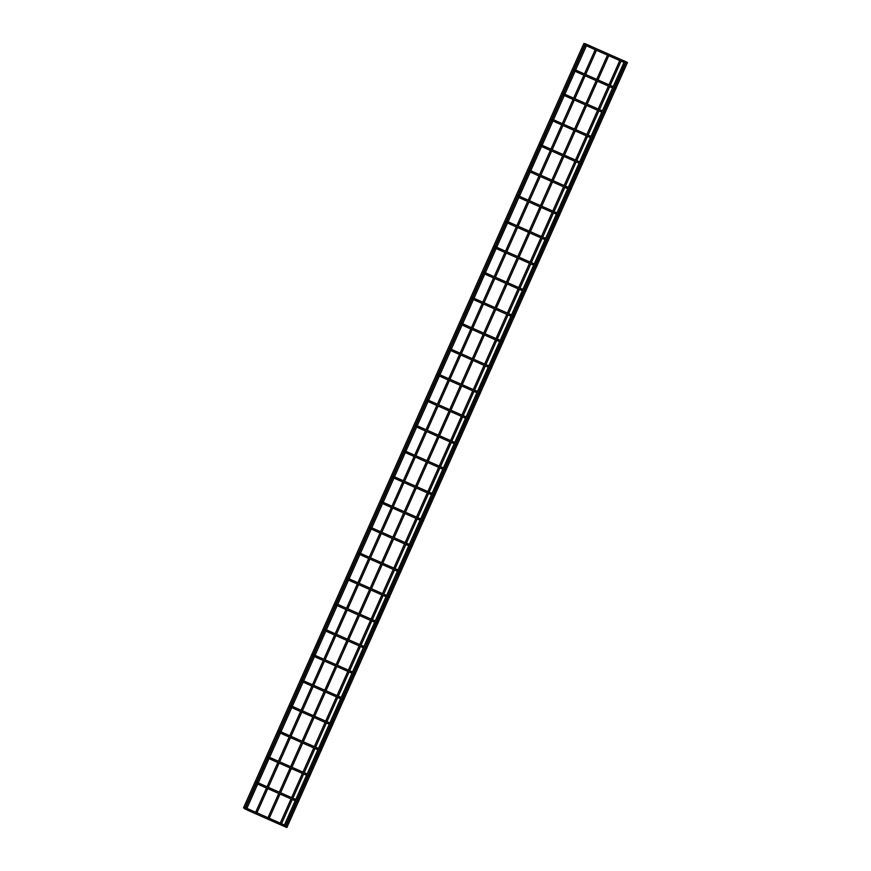 <?xml version="1.0" encoding="UTF-8"?>
<svg xmlns="http://www.w3.org/2000/svg" width="871" height="871" viewBox="0 0 871 871"><rect width="100%" height="100%" fill="white"/><g stroke="black" fill="none" stroke-linecap="round" stroke-linejoin="round"><path stroke-width="1.31" d="M244.718 808.059L246.068 808.658L244.718 808.059M282.912 824.979L284.022 825.468L282.912 824.979M584.811 44.203L586.161 44.813L584.811 44.203M623.005 61.133L624.104 61.612L623.005 61.133M624.561 61.057L625.607 62.07L624.561 61.057L283.881 826.165L285.34 826.263L283.902 826.187M625.607 62.07L285.34 826.263M256.466 813.873L255.247 813.329M626.282 61.874L627.305 62.875L626.249 61.874L285.601 826.982L287.06 827.08L285.623 827.004M627.305 62.875L287.06 827.08M585.247 43.692L583.81 43.55L243.553 807.765L244.62 808.745M256.074 782.55L257.424 783.16L256.074 782.55M294.267 799.48L295.367 799.959L294.267 799.48M267.43 757.051L268.78 757.65L267.43 757.051M305.623 773.971L306.723 774.461L305.623 773.971M278.785 731.542L280.135 732.152L278.785 731.542M316.979 748.472L318.078 748.951L316.979 748.472M290.141 706.043L291.491 706.642L290.141 706.043M328.334 722.963L329.434 723.453L328.334 722.963M301.497 680.534L302.847 681.144L301.497 680.534M339.69 697.464L340.79 697.943L339.69 697.464M312.852 655.036L314.202 655.634L312.852 655.036M351.046 671.955L352.145 672.445L351.046 671.955M324.208 629.526L325.558 630.136L324.208 629.526M362.401 646.456L363.501 646.935L362.401 646.456M335.564 604.028L336.914 604.626L335.564 604.028M373.757 620.947L374.857 621.437L373.757 620.947M346.919 578.518L348.269 579.128L346.919 578.518M385.113 595.448L386.212 595.927L385.113 595.448M358.275 553.02L359.625 553.618L358.275 553.02M396.468 569.939L397.568 570.429L396.468 569.939M369.631 527.51L370.981 528.12L369.631 527.51M407.824 544.44L408.924 544.919L407.824 544.44M380.975 502.012L382.336 502.611L380.975 502.012M419.18 518.931L420.279 519.421L419.18 518.931M392.331 476.502L393.692 477.112L392.331 476.502M430.535 493.432L431.635 493.911L430.535 493.432M403.687 451.004L405.048 451.603L403.687 451.004M441.891 467.923L442.991 468.402L441.891 467.923M415.042 425.494L416.403 426.104L415.042 425.494M453.247 442.414L454.346 442.904L453.247 442.414M426.398 399.996L427.759 400.595L426.398 399.996M464.602 416.915L465.702 417.394L464.602 416.915M437.754 374.486L439.115 375.085L437.754 374.486M475.958 391.406L477.058 391.896L475.958 391.406M449.109 348.988L450.47 349.587L449.109 348.988M487.303 365.907L488.413 366.386L487.303 365.907M460.465 323.479L461.815 324.077L460.465 323.479M498.658 340.398L499.769 340.888L498.658 340.398M471.821 297.969L473.171 298.579L471.821 297.969M510.014 314.899L511.125 315.378L510.014 314.899M483.176 272.471L484.526 273.069L483.176 272.471M521.37 289.39L522.48 289.88L521.37 289.39M494.532 246.961L495.882 247.571L494.532 246.961M532.725 263.891L533.836 264.37L532.725 263.891M505.888 221.463L507.238 222.061L505.888 221.463M544.081 238.382L545.192 238.872L544.081 238.382M517.243 195.953L518.593 196.563L517.243 195.953M555.437 212.883L556.547 213.362L555.437 212.883M528.599 170.455L529.949 171.054L528.599 170.455M566.792 187.374L567.903 187.864L566.792 187.374M539.955 144.945L541.305 145.555L539.955 144.945M578.148 161.875L579.248 162.354L578.148 161.875M551.31 119.447L552.66 120.046L551.31 119.447M589.504 136.366L590.603 136.856L589.504 136.366M562.666 93.937L564.016 94.547L562.666 93.937M600.859 110.867L601.959 111.346L600.859 110.867M573.456 69.713L574.806 70.311L573.456 69.713M611.649 86.632L612.749 87.122L611.649 86.632M268.747 819.317L267.528 818.773M281.028 824.75L279.809 824.206M283.423 824.554L250.576 809.997L250.01 811.282L245.089 808.996M250.576 809.997L248.856 809.235A0.697 0.675 115.4 0 1 249.171 810.139A0.697 0.675 115.4 0 1 248.268 810.498M283.173 825.86L286.352 827.363A0.697 0.675 -64.6 0 0 287.299 826.601M285.34 826.884L250.01 811.282M623.516 60.698L590.658 46.152L590.092 47.426L585.181 45.14L574.392 69.364M590.658 46.152L588.948 45.379A0.697 0.675 115.4 0 1 589.264 46.283A0.697 0.675 115.4 0 1 588.35 46.642M627.076 63.452A0.697 0.675 -64.6 0 0 627.022 62.244L627.033 63.55M294.779 799.045L261.931 784.499L261.365 785.773L256.444 783.486L245.655 807.711M261.931 784.499L260.211 783.726A0.697 0.675 115.4 0 1 260.527 784.629A0.697 0.675 115.4 0 1 259.612 784.989M298.339 801.799A0.697 0.675 -64.6 0 0 298.655 801.091M306.135 773.546L273.287 758.989L272.721 760.274L267.8 757.988L257.01 782.212M273.287 758.989L271.567 758.227A0.697 0.675 115.4 0 1 271.883 759.131A0.697 0.675 115.4 0 1 270.968 759.479M309.695 776.301A0.697 0.675 -64.6 0 0 310.011 775.593M317.49 748.037L284.643 733.491L284.077 734.765L279.156 732.478L268.366 756.703M284.643 733.491L282.923 732.718A0.697 0.675 115.4 0 1 283.238 733.622A0.697 0.675 115.4 0 1 282.324 733.981M321.051 750.791A0.697 0.675 -64.6 0 0 321.366 750.083M328.846 722.538L295.998 707.981L295.432 709.266L290.511 706.969L279.722 731.205M295.998 707.981L294.278 707.219A0.697 0.675 115.4 0 1 294.594 708.112A0.697 0.675 115.4 0 1 293.679 708.471M332.406 725.293A0.697 0.675 -64.6 0 0 332.722 724.585M340.202 697.029L307.354 682.483L306.788 683.757L301.867 681.47L291.077 705.695M307.354 682.483L305.634 681.71A0.697 0.675 115.4 0 1 305.95 682.614A0.697 0.675 115.4 0 1 305.035 682.973M343.762 699.783A0.697 0.675 -64.6 0 0 344.078 699.075M351.557 671.53L318.699 656.974L318.144 658.247L313.222 655.961L302.433 680.197L305.634 681.71M318.699 656.974L316.99 656.211A0.697 0.675 115.4 0 1 317.305 657.104A0.697 0.675 115.4 0 1 316.391 657.463M355.118 674.285A0.697 0.675 -64.6 0 0 355.433 673.577M362.913 646.021L330.055 631.475L329.499 632.749L324.578 630.462L313.789 654.687M330.055 631.475L328.345 630.702A0.697 0.675 115.4 0 1 328.661 631.606A0.697 0.675 115.4 0 1 327.746 631.965M366.473 648.775A0.697 0.675 -64.6 0 0 366.789 648.068M374.269 620.522L341.41 605.966L340.844 607.239L335.934 604.953L325.144 629.189L328.345 630.702M341.41 605.966L339.701 605.193A0.697 0.675 115.4 0 1 340.017 606.096A0.697 0.675 115.4 0 1 339.102 606.456M377.829 623.277A0.697 0.675 -64.6 0 0 378.145 622.569M385.624 595.013L352.766 580.467L352.2 581.741L347.289 579.455L336.5 603.679M352.766 580.467L351.057 579.694A0.697 0.675 115.4 0 1 351.372 580.598A0.697 0.675 115.4 0 1 350.458 580.957M389.185 597.767A0.697 0.675 -64.6 0 0 389.5 597.06M396.98 569.514L364.122 554.958L363.555 556.231L358.645 553.945L347.856 578.181M364.122 554.958L362.412 554.185A0.697 0.675 115.4 0 1 362.728 555.088A0.697 0.675 115.4 0 1 361.813 555.448M400.54 572.258A0.697 0.675 -64.6 0 0 400.856 571.561M408.336 544.005L375.477 529.459L374.911 530.733L370.001 528.447L359.211 552.671M375.477 529.459L373.768 528.686A0.697 0.675 115.4 0 1 374.084 529.59A0.697 0.675 115.4 0 1 373.169 529.949M411.896 546.759A0.697 0.675 -64.6 0 0 412.212 546.052M419.691 518.506L386.833 503.95L386.267 505.224L381.356 502.937L370.567 527.173M386.833 503.95L385.124 503.177A0.697 0.675 115.4 0 1 385.439 504.08A0.697 0.675 115.4 0 1 384.525 504.44M423.252 521.25A0.697 0.675 -64.6 0 0 423.567 520.542M431.047 492.997L398.189 478.451L397.622 479.725L392.712 477.439L381.923 501.663M398.189 478.451L396.479 477.678A0.697 0.675 115.4 0 1 396.795 478.582A0.697 0.675 115.4 0 1 395.88 478.941M434.607 495.751A0.697 0.675 -64.6 0 0 434.923 495.044M442.403 467.498L409.544 452.942L408.978 454.216L404.068 451.929L393.278 476.165M409.544 452.942L407.835 452.169A0.697 0.675 115.4 0 1 408.151 453.072A0.697 0.675 115.4 0 1 407.236 453.432M445.963 470.242A0.697 0.675 -64.6 0 0 446.279 469.534M453.758 441.989L420.9 427.432L420.334 428.717L415.423 426.431L404.634 450.655M420.9 427.432L419.191 426.67A0.697 0.675 115.4 0 1 419.506 427.574A0.697 0.675 115.4 0 1 418.592 427.933M457.319 444.743A0.697 0.675 -64.6 0 0 457.634 444.036M465.103 416.49L432.256 401.934L431.689 403.208L426.779 400.921L415.99 425.157L419.191 426.67M432.256 401.934L430.546 401.161A0.697 0.675 115.4 0 1 430.862 402.064A0.697 0.675 115.4 0 1 429.947 402.424M468.674 419.234A0.697 0.675 -64.6 0 0 468.979 418.526M476.459 390.981L443.611 376.424L443.045 377.709L438.135 375.423L427.345 399.647M443.611 376.424L441.902 375.662A0.697 0.675 115.4 0 1 442.218 376.566A0.697 0.675 115.4 0 1 441.303 376.925M480.03 393.736A0.697 0.675 -64.6 0 0 480.335 393.028M487.814 365.472L454.967 350.926L454.401 352.2L449.49 349.913L438.701 374.138L441.902 375.662M454.967 350.926L453.258 350.153A0.697 0.675 115.4 0 1 453.573 351.057A0.697 0.675 115.4 0 1 452.659 351.416M491.375 368.226A0.697 0.675 -64.6 0 0 491.69 367.518M499.17 339.973L466.323 325.416L465.756 326.701L460.846 324.415L450.057 348.64M466.323 325.416L464.613 324.654A0.697 0.675 115.4 0 1 464.929 325.558A0.697 0.675 115.4 0 1 464.014 325.906M502.73 342.728A0.697 0.675 -64.6 0 0 503.046 342.02M510.526 314.464L477.678 299.918L477.112 301.192L472.202 298.905L461.412 323.13M477.678 299.918L475.969 299.145A0.697 0.675 115.4 0 1 476.285 300.049A0.697 0.675 115.4 0 1 475.37 300.408M514.086 317.218A0.697 0.675 -64.6 0 0 514.402 316.511M521.881 288.965L489.034 274.409L488.468 275.693L483.557 273.407L472.768 297.632M489.034 274.409L487.325 273.646A0.697 0.675 115.4 0 1 487.64 274.539A0.697 0.675 115.4 0 1 486.726 274.898M525.442 291.72A0.697 0.675 -64.6 0 0 525.757 291.012M533.237 263.456L500.39 248.91L499.823 250.184L494.913 247.897L484.124 272.122M500.39 248.91L498.68 248.137A0.697 0.675 115.4 0 1 498.985 249.041A0.697 0.675 115.4 0 1 498.081 249.4M536.797 266.21A0.697 0.675 -64.6 0 0 537.113 265.503M544.593 237.957L511.745 223.401L511.179 224.674L506.269 222.388L495.479 246.624M511.745 223.401L510.036 222.638A0.697 0.675 115.4 0 1 510.341 223.531A0.697 0.675 115.4 0 1 509.437 223.891M548.153 240.712A0.697 0.675 -64.6 0 0 548.469 240.004M555.948 212.448L523.101 197.902L522.535 199.176L517.624 196.89M523.101 197.902L521.381 197.129A0.697 0.675 115.4 0 1 521.696 198.033A0.697 0.675 115.4 0 1 520.793 198.392M559.509 215.202A0.697 0.675 -64.6 0 0 559.824 214.495M567.304 186.949L534.456 172.393L533.89 173.667L528.969 171.38L518.191 195.616M534.456 172.393L532.736 171.62A0.697 0.675 115.4 0 1 533.052 172.523A0.697 0.675 115.4 0 1 532.148 172.883M570.864 189.704A0.697 0.675 -64.6 0 0 571.18 188.996M578.66 161.44L545.812 146.894L545.246 148.168L540.325 145.882L529.535 170.106M545.812 146.894L544.092 146.121A0.697 0.675 115.4 0 1 544.408 147.025A0.697 0.675 115.4 0 1 543.493 147.384M582.22 164.194A0.697 0.675 -64.6 0 0 582.536 163.487M590.015 135.941L557.168 121.385L556.602 122.659L551.681 120.372L540.891 144.608M557.168 121.385L555.448 120.612A0.697 0.675 115.4 0 1 555.763 121.515A0.697 0.675 115.4 0 1 554.849 121.875M593.576 138.696A0.697 0.675 -64.6 0 0 593.891 137.988M601.371 110.432L568.523 95.886L567.957 97.16L563.036 94.874L552.247 119.098L555.448 120.612M568.523 95.886L566.803 95.113A0.697 0.675 115.4 0 1 567.119 96.017A0.697 0.675 115.4 0 1 566.204 96.376M604.931 113.186A0.697 0.675 -64.6 0 0 605.247 112.479M612.161 86.207L579.302 71.651L578.736 72.924L573.826 70.638L563.602 93.6M579.302 71.651L577.593 70.878A0.697 0.675 115.4 0 1 577.909 71.781A0.697 0.675 115.4 0 1 576.994 72.141M615.721 88.962A0.697 0.675 -64.6 0 0 616.037 88.254M286.929 826.1L287.321 827.036L285.372 826.949M248.856 809.235L245.698 807.733M283.761 824.597L284.447 824.913M286.352 827.363L286.047 826.47M588.948 45.379L585.78 43.877M623.854 60.741L624.529 61.057M624.659 61.122L626.249 61.874M626.38 61.939L627.022 62.244M623.93 62.407L590.092 47.426M623.255 62.004L623.963 62.342M595.209 49.691L584.419 73.915M583.853 75.189L573.63 98.151M573.064 99.425L562.274 123.649M561.708 124.923L550.918 149.159M550.352 150.433L539.563 174.657M538.997 175.931L528.218 200.167M527.641 201.441L516.862 225.665M516.285 226.939L505.507 251.175M504.93 252.448L494.151 276.673M493.574 277.958L482.795 302.183M482.229 303.456L471.44 327.681M470.873 328.966L460.084 353.19M459.518 354.464L448.728 378.689M448.162 379.974L437.373 404.198M436.807 405.472L426.017 429.708M425.451 430.982L414.661 455.206M414.095 456.48L403.306 480.716M402.74 481.99L391.95 506.214M391.384 507.488L380.594 531.724M380.028 532.998L369.239 557.222M368.673 558.496L357.883 582.732M357.317 584.005L346.527 608.23M345.961 609.504L335.172 633.74M334.606 635.013L323.816 659.238M323.25 660.512L312.46 684.748M311.894 686.021L301.105 710.246M300.539 711.52L289.749 735.755M289.183 737.029L278.393 761.254M277.827 762.539L267.038 786.763M266.472 788.037L255.682 812.262M596.483 50.257L585.693 74.481M585.127 75.755L574.914 98.717M574.337 99.991L563.559 124.215M562.982 125.489L552.203 149.725M551.637 150.999L540.847 175.223M540.281 176.497L529.492 200.733M528.926 202.007L518.136 226.231M517.57 227.505L506.78 251.741M506.214 253.015L495.425 277.239M494.859 278.513L484.069 302.749M483.503 304.023L472.713 328.247M472.147 329.521L461.358 353.757M460.792 355.03L450.002 379.255M449.436 380.54L438.646 404.765M438.08 406.038L427.291 430.263M426.725 431.548L415.935 455.773M415.369 457.046L404.58 481.282M404.013 482.556L393.224 506.78M392.658 508.054L381.868 532.29M381.302 533.564L370.513 557.788M369.946 559.062L359.157 583.298M358.591 584.572L347.801 608.796M347.235 610.07L336.446 634.306M335.879 635.58L325.09 659.804M324.524 661.078L313.734 685.314M313.168 686.588L302.389 710.812M301.812 712.086L291.034 736.322M290.457 737.595L279.678 761.82M279.101 763.094L268.322 787.33M267.745 788.603L256.967 812.828M584.8 44.748L573.847 69.353M573.445 70.246L563.058 93.578M562.666 94.482L551.702 119.087M551.31 119.98L540.347 144.586M539.955 145.49L529.002 170.095M528.599 170.988L517.646 195.594M517.243 196.498L506.291 221.103M505.888 221.996L494.935 246.602M494.532 247.506L483.579 272.111M483.176 273.004L472.224 297.61M471.821 298.513L460.868 323.119M460.465 324.012L449.512 348.618M449.109 349.521L438.157 374.127M437.754 375.031L426.801 399.626M426.398 400.529L415.445 425.135M415.042 426.039L404.09 450.634M403.687 451.537L392.734 476.143M392.331 477.047L381.378 501.642M380.975 502.545L370.023 527.151M369.62 528.055L358.667 552.65M358.264 553.553L347.311 578.159M346.908 579.063L335.956 603.668M335.553 604.561L324.6 629.167M324.197 630.071L313.244 654.676M312.841 655.569L301.889 680.175M301.486 681.078L290.533 705.684M290.141 706.577L279.177 731.183M278.785 732.086L267.822 756.692M267.43 757.585L256.466 782.191M256.074 783.094L245.121 807.7M586.444 45.738L575.655 69.963M575.089 71.237L564.865 94.199M564.299 95.472L553.51 119.697M552.943 120.971L542.154 145.207M541.588 146.48L530.798 170.705M530.232 171.979L519.443 196.215M518.876 197.488L508.098 221.713M507.521 222.987L496.742 247.222M496.165 248.496L485.387 272.721M484.809 273.995L474.031 298.23M473.454 299.504L462.675 323.729M462.098 325.003L451.32 349.238M450.753 350.512L439.964 374.737M439.398 376.011L428.608 400.246M428.042 401.52L417.253 425.745M416.686 427.03L405.897 451.254M405.331 452.528L394.541 476.753M393.975 478.037L383.186 502.262M382.619 503.536L371.83 527.761M371.264 529.045L360.474 553.27M359.908 554.544L349.119 578.78M348.552 580.053L337.763 604.278M337.197 605.552L326.407 629.787M325.841 631.061L315.052 655.286M314.485 656.56L303.696 680.795M303.13 682.069L292.34 706.294M291.774 707.568L280.985 731.803M280.418 733.077L269.629 757.302M269.063 758.576L258.273 782.811M257.707 784.085L246.918 808.31M517.614 196.89L506.835 221.114M298.285 800.591L298.296 801.897M260.211 783.726L257.054 782.223M295.117 799.088L295.792 799.415M295.193 800.765L261.365 785.773M294.518 800.351L295.225 800.689M309.641 775.092L309.651 776.388M271.567 758.227L268.41 756.725M306.472 773.59L307.147 773.905M306.548 775.255L272.721 760.274M305.873 774.852L306.581 775.179M320.996 749.583L321.007 750.889M282.923 732.718L279.765 731.215M317.828 748.08L318.503 748.407M317.904 749.757L284.077 734.765M317.229 749.343L317.937 749.681M332.352 724.073L332.363 725.38M294.278 707.219L291.121 705.717M329.184 722.582L329.859 722.897M329.26 724.247L295.432 709.266M328.585 723.845L329.292 724.171M343.707 698.575L343.718 699.881M340.539 697.072L341.214 697.399M340.615 698.738L306.788 683.757M339.94 698.335L340.648 698.673M355.063 673.065L355.074 674.372M316.99 656.211L313.821 654.709M351.895 671.563L352.57 671.889M351.971 673.239L318.144 658.247M351.296 672.826L352.004 673.163M366.419 647.567L366.43 648.873M363.251 646.064L363.926 646.38M363.327 647.73L329.499 632.749M362.652 647.327L363.359 647.665M377.774 622.057L377.785 623.364M339.701 605.193L336.533 603.701M374.606 620.555L375.281 620.881M374.682 622.232L340.844 607.239M374.007 621.818L374.715 622.155M389.13 596.559L389.141 597.865M351.057 579.694L347.888 578.192M385.962 595.056L386.637 595.372M386.038 596.722L352.2 581.741M385.363 596.319L386.071 596.657M400.486 571.049L400.497 572.356M362.412 554.185L359.244 552.693M397.318 569.547L397.993 569.874M397.394 571.224L363.555 556.231M396.719 570.81L397.426 571.147M411.841 545.551L411.852 546.857M373.768 528.686L370.6 527.184M408.673 544.048L409.348 544.364M408.749 545.714L374.911 530.733M408.074 545.311L408.782 545.649M423.197 520.041L423.208 521.348M385.124 503.177L381.955 501.685M420.029 518.539L420.704 518.866M420.105 520.216L386.267 505.224M419.43 519.802L420.138 520.139M434.553 494.543L434.564 495.849M396.479 477.678L393.311 476.176M431.385 493.04L432.06 493.356M431.461 494.706L397.622 479.725M430.786 494.303L431.493 494.63M445.908 469.034L445.919 470.34M407.835 452.169L404.667 450.666M442.74 467.531L443.415 467.858M442.816 469.208L408.978 454.216M442.141 468.794L442.849 469.131M457.264 443.535L457.275 444.831M454.096 442.033L454.771 442.348M454.172 443.698L420.334 428.717M453.497 443.295L454.205 443.622M468.62 418.026L468.631 419.332M430.546 401.161L427.378 399.658M465.452 416.523L466.127 416.85M465.528 418.2L431.689 403.208M464.853 417.786L465.56 418.124M479.975 392.527L479.986 393.823M476.796 391.025L477.482 391.34M476.883 392.69L443.045 377.709M476.208 392.288L476.916 392.614M491.32 367.018L491.342 368.324M453.258 350.153L450.089 348.65M488.152 365.515L488.838 365.842M488.239 367.192L454.401 352.2M487.564 366.778L488.272 367.116M502.676 341.519L502.698 342.815M464.613 324.654L461.445 323.152M499.508 340.017L500.194 340.332M499.595 341.682L465.756 326.701M498.92 341.28L499.627 341.606M514.032 316.01L514.053 317.316M475.969 299.145L472.801 297.642M510.863 314.507L511.549 314.834M510.95 316.184L477.112 301.192M510.275 315.77L510.983 316.108M525.387 290.5L525.409 291.807M487.325 273.646L484.156 272.144M522.219 289.009L522.905 289.324M522.306 290.674L488.468 275.693M521.631 290.272L522.339 290.598M536.743 265.002L536.754 266.308M498.68 248.137L495.512 246.635M533.575 263.499L534.261 263.826M533.651 265.176L499.823 250.184M532.987 264.762L533.683 265.1M548.099 239.492L548.109 240.799M510.036 222.638L506.868 221.136M544.93 237.99L545.616 238.316M545.006 239.667L511.179 224.674M544.342 239.253L545.039 239.59M559.454 213.994L559.465 215.3M521.381 197.129L518.223 195.627M556.286 212.491L556.972 212.818M556.362 214.157L522.535 199.176M555.698 213.754L556.395 214.092M570.81 188.484L570.821 189.791M532.736 171.62L529.579 170.128M567.642 186.982L568.328 187.309M567.718 188.659L533.89 173.667M567.054 188.245L567.75 188.582M582.166 162.986L582.176 164.292M544.092 146.121L540.935 144.619M578.997 161.483L579.683 161.799M579.073 163.149L545.246 148.168M578.409 162.746L579.106 163.084M593.521 137.476L593.532 138.783M590.353 135.974L591.028 136.301M590.429 137.651L556.602 122.659M589.754 137.237L590.462 137.574M604.877 111.978L604.888 113.284M566.803 95.113L563.646 93.611M601.709 110.475L602.384 110.791M601.785 112.141L567.957 97.16M601.11 111.738L601.817 112.076M615.666 87.742L615.677 89.049M577.593 70.878L574.425 69.386M612.498 86.24L613.173 86.567M612.574 87.917L578.736 72.924M611.899 87.503L612.607 87.84M607.49 55.134L596.7 79.359M596.134 80.633L585.911 103.584M585.345 104.858L574.555 129.093M573.989 130.367L563.199 154.592M562.633 155.876L551.844 180.101M551.278 181.375L540.488 205.6M539.922 206.884L529.143 231.109M528.566 232.383L517.788 256.618M517.211 257.892L506.432 282.117M505.855 283.391L495.076 307.626M494.499 308.9L483.721 333.125M483.155 334.399L472.365 358.634M471.799 359.908L461.009 384.133M460.443 385.407L449.654 409.642M449.088 410.916L438.298 435.141M437.732 436.415L426.942 460.65M426.376 461.924L415.587 486.149M415.021 487.422L404.231 511.658M403.665 512.932L392.875 537.157M392.309 538.43L381.52 562.666M380.954 563.94L370.164 588.165M369.598 589.438L358.808 613.674M358.242 614.948L347.453 639.172M346.887 640.457L336.097 664.682M335.531 665.956L324.741 690.18M324.175 691.465L313.386 715.69M312.82 716.964L302.03 741.199M301.464 742.473L290.674 766.698M290.108 767.972L279.319 792.207M278.753 793.481L267.963 817.706M608.764 55.69L597.974 79.925M597.408 81.199L587.196 104.15M586.619 105.424L575.84 129.659M575.263 130.933L564.484 155.158M563.907 156.432L553.129 180.667M552.562 181.941L541.773 206.166M541.207 207.45L530.417 231.675M529.851 232.949L519.062 257.174M518.495 258.458L507.706 282.683M507.14 283.957L496.35 308.182M495.784 309.466L484.995 333.691M484.428 334.965L473.639 359.2M473.073 360.474L462.283 384.699M461.717 385.973L450.928 410.208M450.361 411.482L439.572 435.707M439.006 436.981L428.216 461.216M427.65 462.49L416.861 486.715M416.294 487.989L405.505 512.224M404.939 513.498L394.149 537.723M393.583 538.997L382.794 563.232M382.227 564.506L371.438 588.731M370.872 590.005L360.082 614.24M359.516 615.514L348.727 639.739M348.16 641.012L337.371 665.248M336.805 666.522L326.015 690.747M325.449 692.031L314.671 716.256M314.093 717.53L303.315 741.754M302.738 743.039L291.959 767.264M291.382 768.538L280.604 792.773M280.026 794.047L269.248 818.272M619.771 60.567L608.981 84.803M608.415 86.077L598.192 109.027M597.626 110.301L586.836 134.537M586.27 135.811L575.481 160.035M574.914 161.309L564.125 185.545M563.559 186.819L552.769 211.043M552.203 212.317L541.424 236.553M540.847 237.827L530.069 262.051M529.492 263.325L518.713 287.561M518.136 288.834L507.358 313.059M506.78 314.333L496.002 338.569M495.436 339.842L484.646 364.067M484.08 365.341L473.291 389.577M472.724 390.85L461.935 415.075M461.369 416.349L450.579 440.584M450.013 441.858L439.224 466.083M438.657 467.357L427.868 491.592M427.302 492.866L416.512 517.091M415.946 518.376L405.157 542.6M404.59 543.874L393.801 568.099M393.235 569.384L382.445 593.608M381.879 594.882L371.09 619.118M370.523 620.392L359.734 644.616M359.168 645.89L348.378 670.126M347.812 671.399L337.023 695.624M336.456 696.898L325.667 721.134M325.101 722.407L314.311 746.632M313.745 747.906L302.956 772.142M302.389 773.415L291.6 797.64M291.034 798.914L280.244 823.149M621.045 61.133L610.255 85.369M609.689 86.643L599.477 109.594M598.9 110.867L588.121 135.092M587.544 136.377L576.765 160.602M576.188 161.875L565.41 186.1M564.843 187.385L554.054 211.609M553.488 212.883L542.698 237.119M542.132 238.393L531.343 262.617M530.777 263.891L519.987 288.127M519.421 289.401L508.631 313.625M508.065 314.899L497.276 339.135M496.71 340.409L485.92 364.633M485.354 365.907L474.564 390.143M473.998 391.417L463.209 415.641M462.643 416.915L451.853 441.151M451.287 442.424L440.497 466.649M439.931 467.923L429.142 492.159M428.576 493.432L417.786 517.657M417.22 518.931L406.43 543.166M405.864 544.44L395.075 568.665M394.509 569.95L383.719 594.174M383.153 595.448L372.363 619.673M371.797 620.958L361.008 645.182M360.442 646.456L349.652 670.692M349.086 671.966L338.296 696.19M337.73 697.464L326.941 721.7M326.375 722.974L315.596 747.198M315.019 748.472L304.24 772.708M303.663 773.981L292.885 798.206M292.308 799.48L281.529 823.716"/></g></svg>
